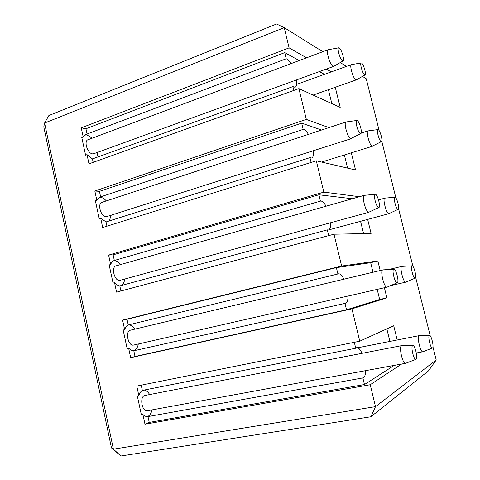<?xml version="1.0" encoding="UTF-8"?>
<svg xmlns="http://www.w3.org/2000/svg" width="480" height="480" viewBox="0 0 480 480"><rect width="100%" height="100%" fill="white"/><g stroke="black" fill="none" stroke-linecap="round" stroke-linejoin="round"><path stroke-width="0.72" d="M362.052 353.322C360.186 349.302 358.392 347.418 356.67 347.652L355.734 348.234L142.344 390.408C140.778 391.44 139.62 393.222 138.864 395.766L137.34 396.066L141.348 414.726L142.884 414.45C144.54 416.094 146.238 416.802 147.984 416.58L149.238 422.406L364.458 384.54L362.868 377.928L147.984 416.58M365.64 370.65C365.55 374.43 364.848 376.776 363.546 377.694L363.072 377.892M147.372 416.628L147.546 416.562C149.724 415.572 151.23 413.352 152.058 409.896M149.658 394.53C148.086 391.974 146.274 390.474 144.228 390.036M128.61 348.072C130.29 349.86 132.018 350.754 133.794 350.766L135.036 356.502L130.674 357.684L128.61 348.072L127.098 348.414L123.15 330.024L124.65 329.664L122.592 320.106L341.646 266.04L333.978 234.21L371.094 233.46L367.65 219.402M343.926 279.192C342.036 275.478 340.254 273.684 338.586 273.816L128.238 324.972C126.63 325.758 125.436 327.318 124.65 329.664M348 296.046C348.012 300.24 347.226 302.646 345.66 303.252L133.794 350.766M134.19 350.676C136.302 349.614 137.676 347.382 138.312 343.986M135.072 329.088C133.08 326.298 130.908 324.9 128.556 324.894M333.978 234.21L116.58 292.128L114.54 282.654L113.058 283.062L109.158 264.936L110.64 264.51L108.612 255.096L323.844 192.12L316.302 160.812L355.536 169.974L351.33 152.814M114.294 260.484L320.574 201.096L114.33 260.472C112.692 261.024 111.462 262.368 110.64 264.51M320.574 201.096L321.102 201.066C322.644 201.306 324.294 203.022 326.04 206.214M120.618 264.558C118.494 261.912 116.274 260.622 113.952 260.694L113.736 260.712M330.624 222.732C330.774 227.034 330.036 229.452 328.41 229.986L327.306 229.878L119.814 285.9C117.996 285.66 116.238 284.58 114.54 282.654M121.722 285.384C123.348 284.094 124.344 281.994 124.71 279.078M316.302 160.812L102.684 227.52L100.674 218.178L99.216 218.646L95.376 200.778L96.828 200.298L94.83 191.016L306.33 119.406L298.914 88.608L340.2 107.388L335.274 87.27M308.406 134.37C306.81 131.628 305.31 130.002 303.906 129.492L303.168 129.384L100.266 196.968L96.828 200.298M106.314 200.922C104.358 198.696 102.348 197.49 100.29 197.316L99.3 197.352M313.494 150.684C313.806 155.04 313.158 157.476 311.538 158.004L309.954 157.656L106.026 221.952L100.674 218.178M109.266 220.932L111.234 215.16M93.174 162.33L92.442 158.916L87.006 154.626L85.572 155.154L81.786 137.538L83.214 136.998L86.142 134.358L286.206 58.77L286.98 59.058C288.246 59.76 289.59 61.284 291.018 63.63M92.184 138.174L86.826 134.826L85.098 134.808M296.61 79.878C297.096 84.306 296.538 86.778 294.942 87.288L292.884 86.592L92.442 158.916M96.768 157.356L97.884 152.214M142.344 390.408L141.216 385.182M355.734 348.234L354.312 342.3M149.238 422.406L144.984 424.206L142.884 414.45M128.238 324.972L127.008 319.278L336.378 267.636L337.926 274.086M114.33 260.472L113.118 254.856L318.882 194.802L320.406 201.144M120.906 290.976L119.814 285.9M100.626 196.89L99.432 191.352L301.668 123.138L303.168 129.384M106.944 226.188L106.026 221.952M87.114 134.208L85.938 128.748L284.73 52.632L286.206 58.77M87.006 154.626L88.986 163.836L298.914 88.608M370.86 416.772L375.51 406.65L436.212 359.97L428.496 370.854L370.86 416.772L120.93 456L111.468 447.93L43.788 126.9L44.586 123.024L48.864 115.536L276.57 24L284.232 27.654L44.586 123.024L113.412 449.184L375.51 406.65L370.23 384.732L401.616 364.038M436.212 359.97L432.954 346.872M430.212 335.85L415.632 277.254M412.932 266.4L398.58 208.704M395.916 198.018L381.78 141.198M379.164 130.674L366.246 78.756L362.46 76.392M346.428 66.408L340.242 62.556M322.83 51.702L284.232 27.654L289.104 47.88L81.246 127.848L83.214 136.998M331.284 71.88L326.328 69.06M306.552 57.804L289.104 47.88M328.908 127.614L306.33 119.406M359.466 196.722L323.844 192.12M380.178 270.534L377.832 260.952L341.646 266.04M384.39 287.724L386.874 297.864L351.954 308.838L359.748 341.208L136.782 386.076L138.864 395.766M397.194 339.984L393.708 325.752L359.748 341.208M144.984 424.206L370.23 384.732M130.674 357.684L351.954 308.838M293.808 90.438L292.884 86.592M328.428 89.676L331.824 103.578M324.462 74.346L319.404 71.58M299.226 60.552L284.73 52.632M85.938 128.748L81.246 127.848M311.106 162.432L309.954 157.656M344.37 154.974L347.58 168.12M321.582 130.026L301.668 123.138M99.432 191.352L94.83 191.016M328.686 235.62L327.306 229.878M360.57 221.316L363.576 233.616M352.362 198.738L318.882 194.802M113.118 254.856L108.612 255.096M377.19 289.374L379.656 299.472L346.506 309.792L344.94 303.294M377.832 260.952L370.674 262.698L373.008 272.244M370.674 262.698L336.378 267.636M127.008 319.278L122.592 320.106M379.656 299.472L386.874 297.864M135.036 356.502L346.506 309.792M394.242 365.394L364.458 384.54M386.838 328.878L389.898 341.424M120.93 456L113.412 449.184L111.468 447.93M412.662 345.57C410.484 346.458 413.982 360.858 416.004 359.322L416.046 359.298C418.032 358.32 415.044 345.174 412.914 345.498L412.662 345.57M415.872 359.376L405.564 363.312C402.756 364.536 398.646 346.758 401.478 345.708L412.914 345.498M401.652 345.636L144.594 395.544C139.272 397.014 142.122 412.326 147.438 410.742L405.564 363.312M429.39 335.502C427.566 336.216 430.794 349.362 432.48 348.054L432.51 348.036C434.184 347.238 431.376 335.154 429.588 335.448L429.39 335.502M432.378 348.09L422.868 351.75C420.522 352.806 416.688 336.534 419.076 335.682L429.588 335.448M393.846 269.286C391.47 269.37 394.998 283.71 397.176 282.78L397.284 282.744C399.342 282.018 396.12 269.01 393.954 269.274L393.846 269.286M387.282 287.028L387.084 287.112C384.168 288.27 379.716 270.12 382.848 269.892L383.052 269.88M130.494 330.18L130.44 330.192C124.824 331.092 128.196 346.716 133.668 345.048L133.698 345.036M412.062 265.818C410.064 265.86 413.316 278.952 415.128 278.154L415.212 278.124C416.946 277.536 413.958 265.56 412.14 265.812L412.062 265.818M405.954 282.072L405.804 282.138C403.374 283.134 399.264 266.55 401.898 266.394L402.048 266.382M375.354 194.28L375.3 194.274C372.834 193.806 376.302 207.672 378.624 207.552L378.888 207.504C380.898 206.862 377.538 194.292 375.354 194.28M378.888 207.504L368.742 212.262C365.754 212.514 361.332 195.468 364.344 195.336L375.156 194.286M364.344 195.336L116.166 265.818C110.808 266.724 114.414 281.37 119.754 280.398L368.934 212.25M394.992 197.196L394.95 197.196C392.88 196.776 396.078 209.472 398.016 209.346L398.214 209.31C399.918 208.788 396.828 197.184 394.992 197.196M398.214 209.31L388.866 213.654C386.364 213.894 382.302 198.234 384.84 198.15L394.842 197.202M357.162 120.522L356.94 120.462C354.582 119.946 358.002 132.978 360.384 133.572L360.81 133.578C362.712 133.044 359.406 121.206 357.162 120.522M360.81 133.578L350.682 138.66C347.634 138.018 343.266 121.98 346.134 121.944L356.742 120.486M345.972 121.998L102.09 202.314C97.038 203.208 100.794 216.948 106.014 216.672L106.992 216.51M378.186 129.624L378.012 129.582C376.02 129.126 379.164 141.114 381.162 141.594L381.492 141.594C383.106 141.156 380.082 130.182 378.186 129.624M381.492 141.594L372.168 146.208C369.6 145.698 365.598 130.902 368.028 130.89L377.868 129.6M339.276 47.976L338.874 47.814C336.636 47.256 340.014 59.574 342.444 60.816L343.032 60.924C344.82 60.48 341.568 49.266 339.276 47.976M333.804 66.324L332.922 66.264C329.82 64.824 325.506 49.644 328.212 49.686M327.996 49.764L88.224 139.662C83.484 140.532 87.36 153.498 92.46 153.852L93.906 153.666M361.632 63.072L361.32 62.946C359.424 62.46 362.52 73.836 364.566 74.862L365.022 74.94C366.552 74.58 363.576 64.146 361.632 63.072M365.022 74.94L356.328 79.872L355.722 79.782C353.1 78.588 349.152 64.536 351.462 64.59M99.732 197.148L100.266 196.968M85.434 134.622L86.142 134.358M416.298 352.986L422.868 351.75M357.81 347.772L419.208 335.634M133.668 345.048L387.084 287.112M130.44 330.192L382.848 269.892M393.87 269.28L383.022 269.874M397.284 282.744L387.246 287.052M390.558 285.63L405.804 282.138M388.548 269.574L401.898 266.394M412.074 265.812L402.03 266.376M415.152 278.148L405.924 282.09M378.54 199.908L384.84 198.15M327.396 230.262L389.01 213.642M106.728 216.594L351.096 138.702M361.176 133.08L367.914 130.926M321.6 162.048L372.486 146.244M338.64 47.856L328.368 49.68M93.54 153.798L333.558 66.426M343.032 60.924L333.702 66.384M361.146 62.976L351.582 64.584M296.682 84.378L351.306 64.644M313.104 95.064L356.214 79.908"/></g></svg>
